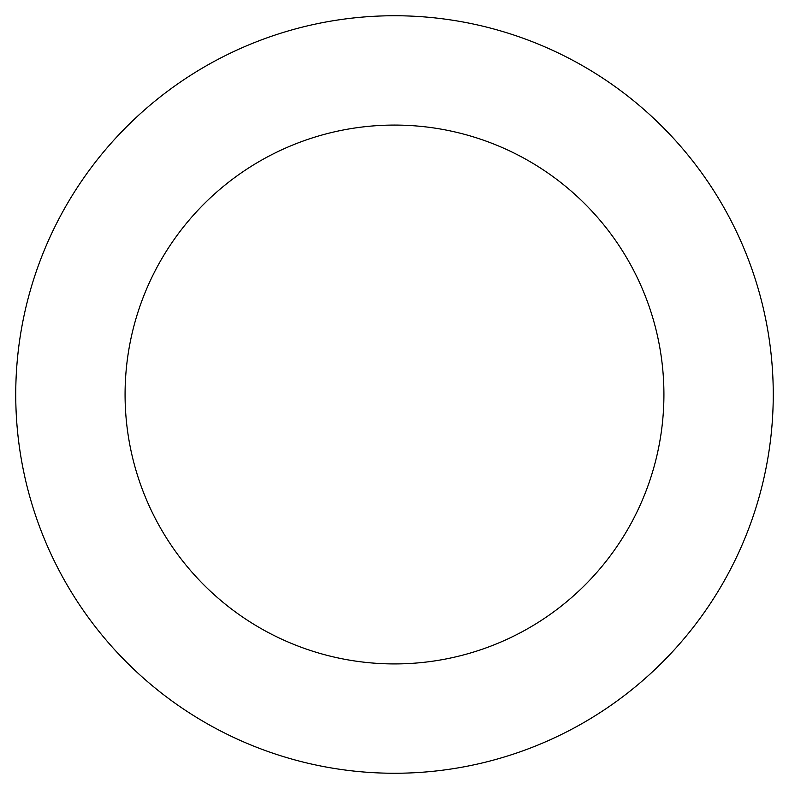 <?xml version="1.0" encoding="UTF-8"?>
<svg xmlns="http://www.w3.org/2000/svg" width="789" height="789" viewBox="0 0 789 789"><rect width="100%" height="100%" fill="white"/><g stroke="black" fill="none" stroke-linecap="round" stroke-linejoin="round"><path stroke-width="1.18" d="M526.401 39.45A378.759 378.759 0 0 0 21.066 457.798A378.759 378.759 0 0 0 636.033 686.252A378.759 378.759 0 0 0 526.401 39.45M488.322 141.941A269.424 269.424 0 0 0 128.863 439.522A269.424 269.424 0 0 0 566.305 602.037A269.424 269.424 0 0 0 488.322 141.941"/></g></svg>
